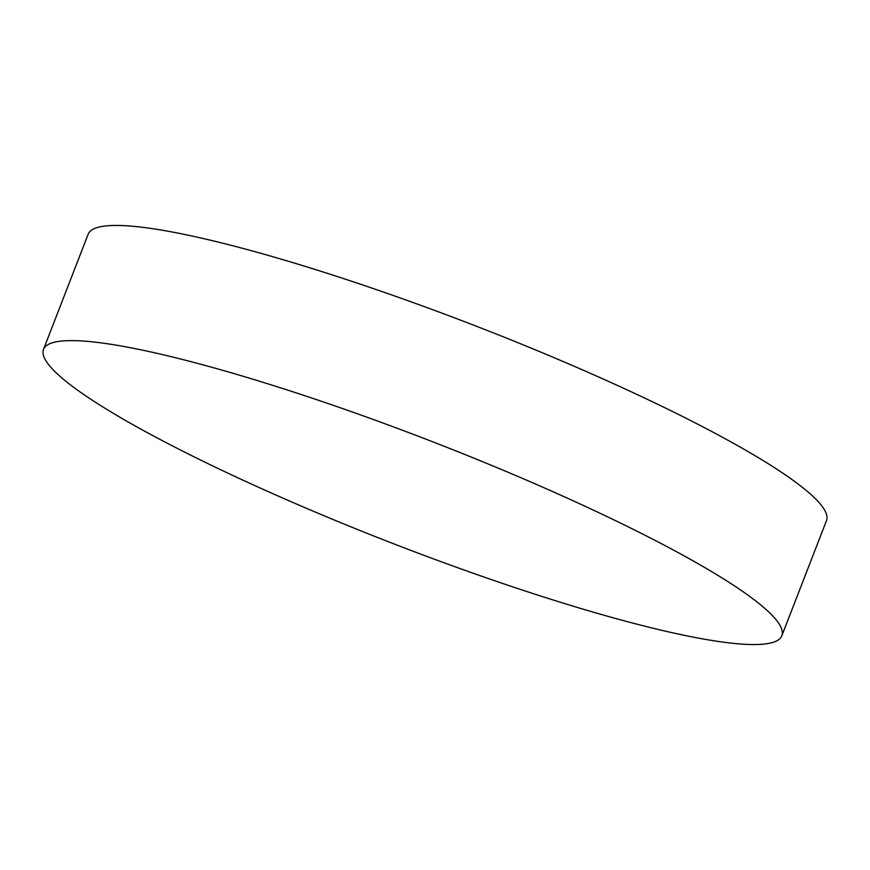 <?xml version="1.0" encoding="UTF-8"?>
<svg xmlns="http://www.w3.org/2000/svg" width="870" height="870" viewBox="0 0 870 870"><rect width="100%" height="100%" fill="white"/><g stroke="black" fill="none" stroke-linecap="round" stroke-linejoin="round"><path stroke-width="1.3" d="M531.276 482.187A395.959 54.614 21.2 0 1 781.836 635.774A395.959 54.614 21.2 0 1 294.049 502.98A395.959 54.614 21.2 0 1 43.5 349.392A395.959 54.614 21.2 0 1 531.276 482.187M43.5 349.392L88.164 234.226A395.959 54.614 21.2 0 1 575.951 367.02A395.959 54.614 21.2 0 1 826.5 520.608L781.836 635.774"/></g></svg>
